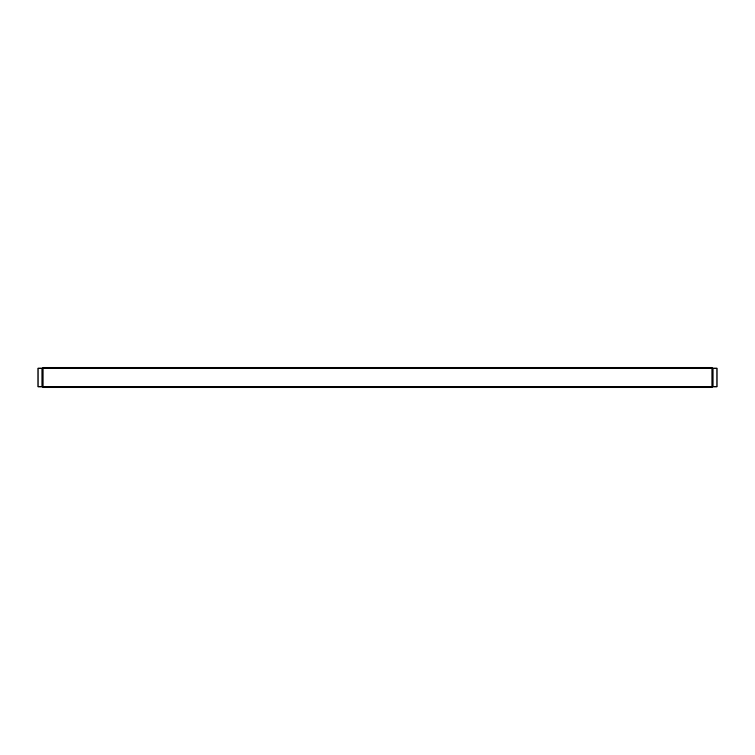 <?xml version="1.0" encoding="UTF-8"?>
<svg xmlns="http://www.w3.org/2000/svg" width="755" height="755" viewBox="0 0 755 755"><rect width="100%" height="100%" fill="white"/><g stroke="black" fill="none" stroke-linecap="round" stroke-linejoin="round"><path stroke-width="1.13" d="M712.956 386.588L711.984 387.56L43.016 387.56L42.044 386.588M43.016 386.56L711.984 386.56L711.984 368.44L43.016 368.44L43.016 386.56L42.516 387.06M42.044 368.412L43.016 367.44L711.984 367.44L712.956 368.412M711.984 368.44L712.484 367.94M42.516 367.94L43.016 368.44M712.484 387.06L711.984 386.56M712.956 368.78L712.956 368.11L716.986 368.11L716.986 368.78L712.956 368.78L712.956 386.22L716.986 386.22L716.986 368.78M716.986 386.22L716.986 386.89L712.956 386.89L712.956 386.22M716.986 370.79L716.986 384.21M42.044 386.22L42.044 386.89L38.014 386.89L38.014 386.22L42.044 386.22L42.044 368.78L38.014 368.78L38.014 386.22M38.014 368.78L38.014 368.11L42.044 368.11L42.044 368.78M38.014 384.21L38.014 370.79"/></g></svg>
